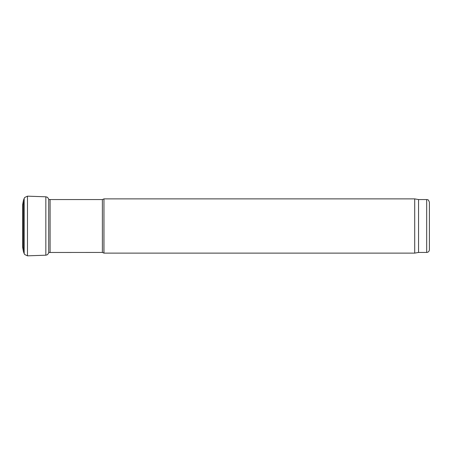 <?xml version="1.0" encoding="UTF-8"?>
<svg xmlns="http://www.w3.org/2000/svg" width="452" height="452" viewBox="0 0 452 452"><rect width="100%" height="100%" fill="white"/><g stroke="black" fill="none" stroke-linecap="round" stroke-linejoin="round"><path stroke-width="0.68" d="M418.552 199.558L418.552 252.442L426.688 252.442C428.338 252.284 429.242 251.38 429.4 249.73L429.4 202.27C428.01 198.445 427.513 200.14 426.688 199.558L418.552 199.558L414.704 198.88L103.96 198.88L103.96 253.12L414.704 253.12L414.704 198.88M418.552 252.442L414.704 253.12M48.737 252.476L102.384 252.442L103.96 253.12M23.408 251.504L22.6 246.99L22.6 205.01L23.408 200.496L23.408 251.504L24.176 253.628L24.657 254.504L27.47 255.838L45.838 255.199L45.838 196.801L47.488 197.298L48.714 199.1L48.714 252.9L47.488 254.702L45.838 255.199M23.408 200.496L24.176 198.371L24.176 253.628M24.176 198.371L24.657 197.496L27.47 196.162L27.47 255.838M426.688 252.442L426.688 199.558M103.915 253.075L103.96 198.88M102.384 252.442L102.384 199.558L103.915 198.925M50.093 252.442L50.093 199.558L102.384 199.558M27.47 196.162L45.838 196.801M48.714 199.1L48.793 199.524M48.793 252.476L48.714 252.9M48.714 199.524L50.093 199.558"/></g></svg>
